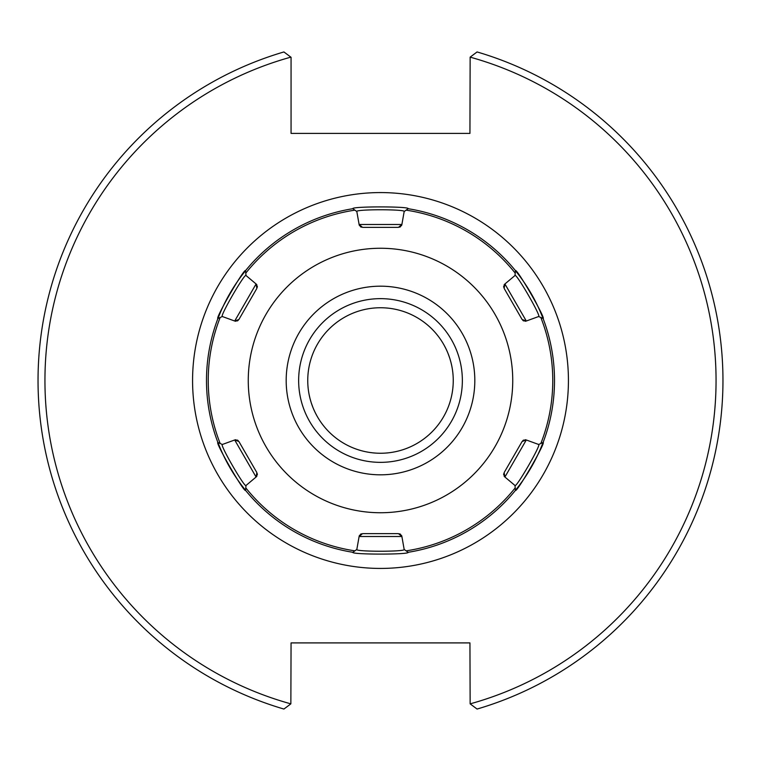 <?xml version="1.0" encoding="UTF-8"?>
<svg xmlns="http://www.w3.org/2000/svg" width="761" height="761" viewBox="0 0 761 761"><rect width="100%" height="100%" fill="white"/><g stroke="black" fill="none" stroke-linecap="round" stroke-linejoin="round"><path stroke-width="1.14" d="M380.5 307.748A72.752 72.752 0 0 0 307.748 380.5A72.752 72.752 0 0 0 380.5 453.252A72.752 72.752 0 0 0 453.252 380.5A72.752 72.752 0 0 0 380.5 307.748M309.118 394.55L309.984 398.393L309.118 394.559M310.079 398.745L310.926 401.76M311.306 402.978L313.047 407.753L311.306 402.978M313.456 408.743L314.94 412.024M314.978 412.12L316.785 415.611L314.978 412.12M314.826 411.787L313.542 408.933M310.983 401.96L310.012 398.498M451.882 366.45L451.016 362.607L451.882 366.441M450.921 362.255L450.074 359.24M449.694 358.022L447.953 353.247L449.694 358.022M447.544 352.257L446.06 348.976M446.022 348.88L444.215 345.389L446.022 348.88M446.174 349.213L447.458 352.067M450.017 359.04L450.988 362.502M380.5 462.355A81.855 81.855 0 0 1 298.645 380.5A81.855 81.855 0 0 1 380.5 298.645A81.855 81.855 0 0 1 462.355 380.5A81.855 81.855 0 0 1 380.5 462.355M245.556 490.284A173.965 173.965 0 0 1 217.95 442.474M217.95 318.526A173.965 173.965 0 0 1 245.556 270.716M515.444 270.716A173.965 173.965 0 0 1 543.05 318.526A173.965 173.965 0 0 0 515.444 270.716M543.05 442.474A173.965 173.965 0 0 1 515.444 490.284A173.965 173.965 0 0 0 543.05 442.474M291.063 57.294L290.854 57.142A335.553 335.553 0 0 0 290.854 703.858L291.063 642.902L469.937 642.902L470.146 703.858A335.553 335.553 0 0 0 470.146 57.142L469.937 133.403L291.063 133.403L291.063 57.294M290.854 703.858L283.92 709.052A342.45 342.45 0 0 1 283.92 51.948L290.854 57.142M470.146 57.142L477.08 51.948A342.45 342.45 0 0 1 477.08 709.052L470.146 703.858M380.5 286.184A94.316 94.316 0 0 0 286.184 380.5A94.316 94.316 0 0 0 380.5 474.816A94.316 94.316 0 0 0 474.816 380.5A94.316 94.316 0 0 0 380.5 286.184M512.743 380.5A132.243 132.243 0 0 0 380.5 248.257A132.243 132.243 0 0 0 248.257 380.5A132.243 132.243 0 0 0 380.5 512.743A132.243 132.243 0 0 0 512.743 380.5M359.116 224.495A3.482 3.482 0 0 0 359.572 225.713A3.482 3.482 0 0 1 359.116 224.495L401.884 224.495A3.482 3.482 0 0 1 401.428 225.713A3.482 3.482 0 0 0 401.884 224.495L398.46 227.368L362.54 227.368L359.116 224.495L356.823 211.529L354.873 210.15A172.271 172.271 0 0 0 245.784 273.132L246.003 275.511L256.086 283.977L256.866 288.381L238.906 319.487L234.702 321.018L256.086 283.977A3.482 3.482 0 0 1 256.914 284.985A3.482 3.482 0 0 0 256.086 283.977M245.784 273.132L245.546 270.65A174.012 174.012 0 0 1 352.847 208.704C350.992 206.288 410.112 206.317 408.153 208.704A174.012 174.012 0 0 1 515.454 270.65C516.624 267.853 546.151 319.04 543.107 318.555A174.012 174.012 0 0 1 543.107 442.445C546.122 442.055 516.548 493.233 515.454 490.35A174.012 174.012 0 0 1 408.153 552.296C410.008 554.712 350.888 554.683 352.847 552.296A174.012 174.012 0 0 1 245.546 490.35C244.376 493.147 214.849 441.96 217.893 442.445A174.012 174.012 0 0 1 217.893 318.555L222.336 316.519L234.702 321.018A3.482 3.482 0 0 0 235.986 321.228A3.482 3.482 0 0 1 234.702 321.018M526.298 439.982A3.482 3.482 0 0 0 525.014 439.772A3.482 3.482 0 0 1 526.298 439.982L504.914 477.023A3.482 3.482 0 0 1 504.086 476.015A3.482 3.482 0 0 0 504.914 477.023L504.134 472.619L522.094 441.513L526.298 439.982L538.664 444.481L543.107 442.445A174.012 174.012 0 0 0 543.107 318.555L538.664 316.519L526.298 321.018L522.094 319.487L504.134 288.381L504.914 283.977L526.298 321.018A3.482 3.482 0 0 1 525.014 321.228A3.482 3.482 0 0 0 526.298 321.018M515.216 273.132A172.271 172.271 0 0 0 406.127 210.15L408.153 208.704A174.012 174.012 0 0 1 515.454 270.65L514.997 275.511L504.914 283.977A3.482 3.482 0 0 0 504.086 284.985A3.482 3.482 0 0 1 504.914 283.977M406.127 210.15L404.177 211.529L401.884 224.495M352.847 208.704L354.873 210.15M234.702 439.982L238.906 441.513L256.866 472.619L256.086 477.023L234.702 439.982A3.482 3.482 0 0 1 235.986 439.772A3.482 3.482 0 0 0 234.702 439.982L222.336 444.481L217.893 442.445A174.012 174.012 0 0 1 217.893 318.555C214.878 318.945 244.452 267.767 245.546 270.65M245.784 487.868A172.271 172.271 0 0 0 354.873 550.85L352.847 552.296A174.012 174.012 0 0 1 245.546 490.35L246.003 485.489L256.086 477.023A3.482 3.482 0 0 0 256.914 476.015A3.482 3.482 0 0 1 256.086 477.023M354.873 550.85L356.823 549.471L359.116 536.505L362.54 533.632L398.46 533.632L401.884 536.505L359.116 536.505A3.482 3.482 0 0 1 359.572 535.287A3.482 3.482 0 0 0 359.116 536.505M406.127 550.85A172.271 172.271 0 0 0 515.216 487.868L515.454 490.35A174.012 174.012 0 0 1 408.153 552.296L404.177 549.471L401.884 536.505A3.482 3.482 0 0 0 401.428 535.287A3.482 3.482 0 0 1 401.884 536.505M515.216 487.868L514.997 485.489L504.914 477.023M356.823 211.529C355.187 209.17 405.908 209.189 404.177 211.529M361.427 227.187A3.482 3.482 0 0 1 360.4 226.635A3.482 3.482 0 0 0 361.427 227.187M399.573 227.187A3.482 3.482 0 0 0 400.6 226.635A3.482 3.482 0 0 1 399.573 227.187M514.997 275.511C516.224 272.923 541.556 316.842 538.664 316.519M503.734 287.325A3.482 3.482 0 0 1 503.696 286.165A3.482 3.482 0 0 0 503.734 287.325M522.807 320.362A3.482 3.482 0 0 0 523.796 320.971A3.482 3.482 0 0 1 522.807 320.362M538.664 444.481C541.528 444.253 516.158 488.143 514.997 485.489M404.177 549.471C405.813 551.83 355.092 551.811 356.823 549.471M246.003 485.489C244.776 488.077 219.444 444.158 222.336 444.481M257.266 473.675A3.482 3.482 0 0 1 257.304 474.835A3.482 3.482 0 0 0 257.266 473.675M238.193 440.638A3.482 3.482 0 0 0 237.204 440.029A3.482 3.482 0 0 1 238.193 440.638M399.573 533.813A3.482 3.482 0 0 1 400.6 534.365A3.482 3.482 0 0 0 399.573 533.813M361.427 533.813A3.482 3.482 0 0 0 360.4 534.365A3.482 3.482 0 0 1 361.427 533.813M522.807 440.638A3.482 3.482 0 0 1 523.796 440.029A3.482 3.482 0 0 0 522.807 440.638M503.734 473.675A3.482 3.482 0 0 0 503.696 474.835A3.482 3.482 0 0 1 503.734 473.675M222.336 316.519C219.472 316.747 244.842 272.857 246.003 275.511M238.193 320.362A3.482 3.482 0 0 1 237.204 320.971A3.482 3.482 0 0 0 238.193 320.362M257.266 287.325A3.482 3.482 0 0 0 257.304 286.165A3.482 3.482 0 0 1 257.266 287.325M380.5 568.429A187.929 187.929 0 0 0 568.429 380.5A187.929 187.929 0 0 0 380.5 192.571A187.929 187.929 0 0 0 192.571 380.5A187.929 187.929 0 0 0 380.5 568.429M477.08 51.948A342.45 342.45 0 0 1 477.08 709.052M220.157 443.482A172.271 172.271 0 0 1 220.157 317.518M540.843 317.518A172.271 172.271 0 0 1 540.843 443.482"/></g></svg>
